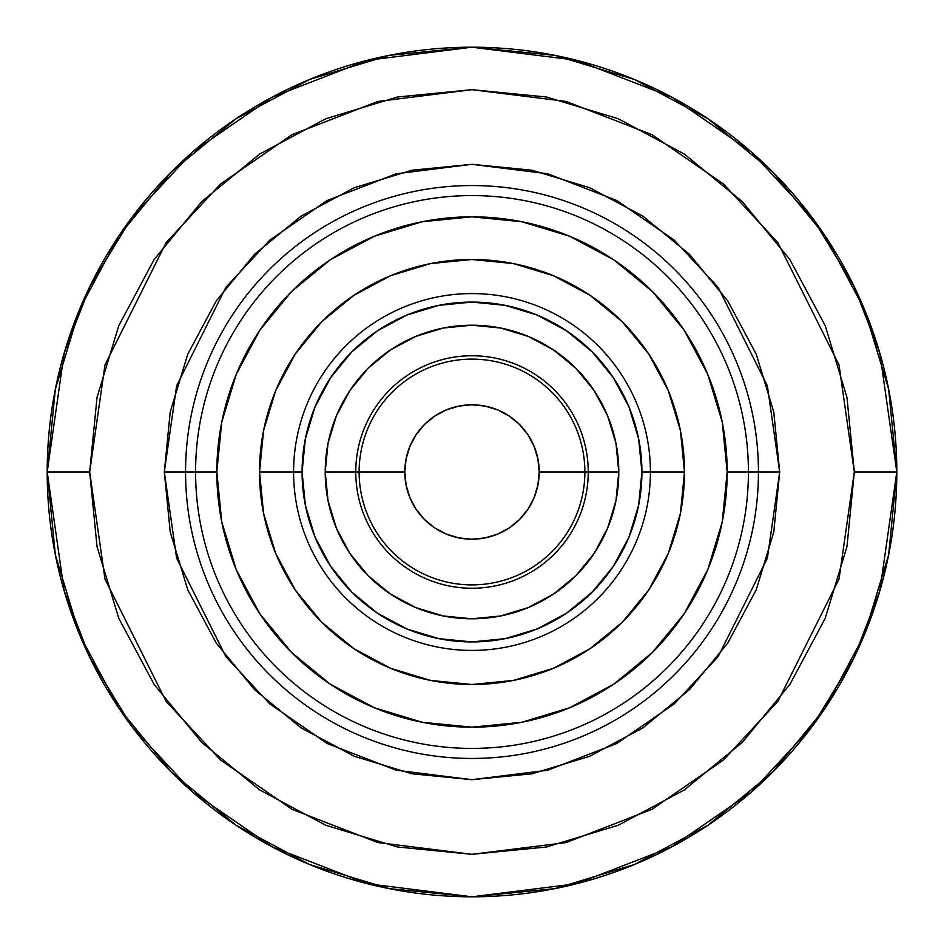 <?xml version="1.0" encoding="UTF-8"?>
<svg xmlns="http://www.w3.org/2000/svg" width="944" height="944" viewBox="0 0 944 944"><rect width="100%" height="100%" fill="white"/><g stroke="black" fill="none" stroke-linecap="round" stroke-linejoin="round"><path stroke-width="1.42" d="M118.791 235.988L171.619 171.619L235.988 118.791L171.619 171.619L118.791 235.988L79.532 309.431L55.366 389.129L47.2 472L64.192 590.944L90.152 658.145L132.16 726.88L192.682 792.051L272.096 846.827L367.428 883.726L472 896.8L576.572 883.726L671.904 846.827L751.318 792.051L811.84 726.88L853.848 658.145L879.808 590.944L896.8 472A424.8 424.8 0 0 1 472 896.8A424.8 424.8 0 0 1 47.2 472L89.68 472L47.2 472A424.8 424.8 0 0 1 472 47.2A424.8 424.8 0 0 1 896.8 472L854.32 472L839.027 579.05L777.856 701.392L723.387 760.05L651.915 809.338L566.105 842.555L472 854.32L377.895 842.555L292.085 809.338L220.613 760.05L166.144 701.392L104.973 579.05L89.68 472L97.031 546.588L118.779 618.308L154.108 684.4L201.662 742.338L259.6 789.892L325.692 825.221L397.412 846.969L472 854.32L546.588 846.969L618.308 825.221L684.4 789.892L742.338 742.338L789.892 684.4L825.221 618.308L846.969 546.588L854.32 472L846.969 397.412L825.221 325.692L789.892 259.6L742.338 201.662L684.4 154.108L618.308 118.779L546.588 97.031L472 89.68L397.412 97.031L325.692 118.779L259.6 154.108L201.662 201.662L154.108 259.6L118.779 325.692L97.031 397.412L89.68 472L104.973 364.95L166.144 242.608L220.613 183.95L292.085 134.662L377.895 101.445L472 89.68L566.105 101.445L651.915 134.662L723.387 183.95L777.856 242.608L839.027 364.95L854.32 472L896.8 472L879.808 353.056L853.848 285.855L811.84 217.12L751.318 151.949L671.904 97.173L576.572 60.274L472 47.2L367.428 60.274L272.096 97.173L192.682 151.949L132.16 217.12L90.152 285.855L64.192 353.056L47.2 472L55.366 554.871L79.532 634.569L118.791 708.012L171.619 772.381L118.791 708.012M708.012 118.791L772.381 171.619L708.012 118.791L634.569 79.532L554.871 55.366L472 47.2L389.129 55.366L309.431 79.532L236.106 118.708M825.209 708.012L772.381 772.381L708.012 825.209L772.381 772.381L825.209 708.012L864.468 634.569L888.634 554.871L896.8 472L888.634 389.129L864.468 309.431L825.209 235.988L772.381 171.619M235.988 825.209L171.619 772.381L235.988 825.209L309.431 864.468L389.129 888.634L472 896.8L554.871 888.634L634.569 864.468L707.894 825.292M650.416 472A178.416 178.416 0 0 0 472 293.584A178.416 178.416 0 0 0 293.584 472L259.506 472A212.494 212.494 0 0 1 472 259.506A212.494 212.494 0 0 1 684.494 472L641.92 472A169.92 169.92 0 0 0 472 302.08A169.92 169.92 0 0 0 302.08 472L293.584 472A178.416 178.416 0 0 1 472 293.584A178.416 178.416 0 0 1 650.416 472A178.416 178.416 0 0 1 472 650.416A178.416 178.416 0 0 1 293.584 472L302.08 472L305.349 438.854L315.013 406.97L330.719 377.6L351.852 351.852L377.6 330.719L406.97 315.013L438.854 305.349L472 302.08L505.146 305.349L537.03 315.013L566.4 330.719L592.148 351.852L613.281 377.6L628.987 406.97L638.651 438.854L641.92 472L638.651 505.146L628.987 537.03L613.281 566.4L592.148 592.148L566.4 613.281L537.03 628.987L505.146 638.651L472 641.92L438.854 638.651L406.97 628.987L377.6 613.281L351.852 592.148L330.719 566.4L315.013 537.03L305.349 505.146L302.08 472A169.92 169.92 0 0 0 472 641.92A169.92 169.92 0 0 0 641.92 472L684.494 472A212.494 212.494 0 0 1 472 684.494A212.494 212.494 0 0 1 259.506 472L293.584 472A178.416 178.416 0 0 0 472 650.416A178.416 178.416 0 0 0 650.416 472M325.208 472A146.792 146.792 0 0 1 472 325.208A146.792 146.792 0 0 1 618.792 472A146.792 146.792 0 0 1 472 618.792A146.792 146.792 0 0 1 325.208 472L328.028 500.639L336.383 528.168L349.953 553.55L368.207 575.793L390.45 594.047L415.832 607.617L443.361 615.972L472 618.792L500.639 615.972L528.168 607.617L553.55 594.047L575.793 575.793L594.047 553.55L607.617 528.168L615.972 500.639L618.792 472L615.972 443.361L607.617 415.832L594.047 390.45L575.793 368.207L553.55 349.953L528.168 336.383L500.639 328.028L472 325.208L443.361 328.028L415.832 336.383L390.45 349.953L368.207 368.207L349.953 390.45L336.383 415.832L328.028 443.361L325.208 472L355.758 472A116.242 116.242 0 0 1 472 355.758A116.242 116.242 0 0 1 588.242 472L584.879 472A112.879 112.879 0 0 0 472 359.121A112.879 112.879 0 0 0 359.121 472L325.208 472M618.792 471.941A146.792 146.792 0 0 0 472.059 325.208M471.941 325.208A146.792 146.792 0 0 0 325.208 471.941M779.685 472L758.445 472A286.445 286.445 0 0 0 472 185.555A286.445 286.445 0 0 0 185.555 472L164.315 472L176.622 385.848L225.852 287.389L269.689 240.177L327.202 200.506L396.256 173.779L472 164.315L547.744 173.779L616.798 200.506L674.311 240.177L718.148 287.389L767.378 385.848L779.685 472L767.378 558.152L718.148 656.611L674.311 703.823L616.798 743.494L547.744 770.221L472 779.685L396.256 770.221L327.202 743.494L269.689 703.823L225.852 656.611L176.622 558.152L164.315 472L185.555 472A286.445 286.445 0 0 0 472 758.445A286.445 286.445 0 0 0 758.445 472L748.415 472A276.415 276.415 0 0 1 472 748.415A276.415 276.415 0 0 1 195.585 472L185.555 472L195.585 472A276.415 276.415 0 0 0 472 748.415A276.415 276.415 0 0 0 748.415 472L727.175 472A255.175 255.175 0 0 1 472 727.175A255.175 255.175 0 0 1 216.825 472L195.585 472L216.825 472A255.175 255.175 0 0 1 472 216.825A255.175 255.175 0 0 1 727.175 472L748.415 472A276.415 276.415 0 0 0 472 195.585A276.415 276.415 0 0 0 195.585 472A276.415 276.415 0 0 1 472 195.585A276.415 276.415 0 0 1 748.415 472L758.445 472A286.445 286.445 0 0 0 472 185.555A286.445 286.445 0 0 0 185.555 472A286.445 286.445 0 0 0 472 758.445A286.445 286.445 0 0 0 758.445 472L779.685 472L773.773 532.027L756.262 589.752L727.836 642.947L689.568 689.568L642.947 727.836L589.752 756.262L532.027 773.773L472 779.685L411.973 773.773L354.248 756.262L301.053 727.836L254.432 689.568L216.164 642.947L187.738 589.752L170.227 532.027L164.315 472L170.227 411.973L187.738 354.248L216.164 301.053L254.432 254.432L301.053 216.164L354.248 187.738L411.973 170.227L472 164.315L532.027 170.227L589.752 187.738L642.947 216.164L689.568 254.432L727.836 301.053L756.262 354.248L773.773 411.973L779.685 472M325.208 472.059A146.792 146.792 0 0 0 471.941 618.792M472.059 618.792A146.792 146.792 0 0 0 618.792 472.059M216.825 472L221.734 521.784L236.248 569.645L259.836 613.765L291.566 652.434L330.235 684.164L374.355 707.752L422.216 722.266L472 727.175L521.784 722.266L569.645 707.752L613.765 684.164L652.434 652.434L684.164 613.765L707.752 569.645L722.266 521.784L727.175 472L722.266 422.216L707.752 374.355L684.164 330.235L652.434 291.566L613.765 259.836L569.645 236.248L521.784 221.734L472 216.825L422.216 221.734L374.355 236.248L330.235 259.836L291.566 291.566L259.836 330.235L236.248 374.355L221.734 422.216L216.825 472M259.506 472L263.588 430.547L275.683 390.686L295.319 353.941L321.739 321.739L353.941 295.319L390.686 275.683L430.547 263.588L472 259.506L513.453 263.588L553.314 275.683L590.059 295.319L622.261 321.739L648.681 353.941L668.317 390.686L680.412 430.547L684.494 472L680.412 513.453L668.317 553.314L648.681 590.059L622.261 622.261L590.059 648.681L553.314 668.317L513.453 680.412L472 684.494L430.547 680.412L390.686 668.317L353.941 648.681L321.739 622.261L295.319 590.059L275.683 553.314L263.588 513.453L259.506 472M584.879 472L539.201 472A67.201 67.201 0 0 0 472 404.799A67.201 67.201 0 0 0 404.799 472L359.121 472A112.879 112.879 0 0 1 472 359.121A112.879 112.879 0 0 1 584.879 472A112.879 112.879 0 0 1 472 584.879A112.879 112.879 0 0 1 359.121 472L404.799 472L406.097 485.11L409.92 497.712L416.127 509.335L424.481 519.519L434.665 527.873L446.288 534.08L458.89 537.903L472 539.201L485.11 537.903L497.712 534.08L509.335 527.873L519.519 519.519L527.873 509.335L534.08 497.712L537.903 485.11L539.201 472L537.903 458.89L534.08 446.288L527.873 434.665L519.519 424.481L509.335 416.127L497.712 409.92L485.11 406.097L472 404.799L458.89 406.097L446.288 409.92L434.665 416.127L424.481 424.481L416.127 434.665L409.92 446.288L406.097 458.89L404.799 472A67.201 67.201 0 0 0 472 539.201A67.201 67.201 0 0 0 539.201 472L588.242 472A116.242 116.242 0 0 0 472 355.758A116.242 116.242 0 0 0 355.758 472A116.242 116.242 0 0 0 472 588.242A116.242 116.242 0 0 0 588.242 472L618.792 472L588.242 472A116.242 116.242 0 0 1 472 588.242A116.242 116.242 0 0 1 355.758 472L359.121 472A112.879 112.879 0 0 0 472 584.879A112.879 112.879 0 0 0 584.879 472"/></g></svg>
